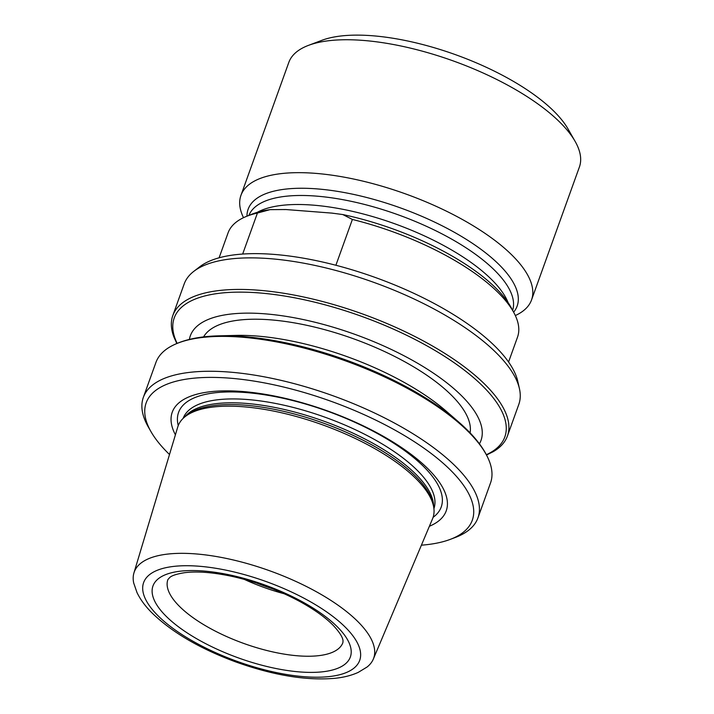 <?xml version="1.0" encoding="UTF-8"?>
<svg xmlns="http://www.w3.org/2000/svg" width="714" height="714" viewBox="0 0 714 714"><rect width="100%" height="100%" fill="white"/><g stroke="black" fill="none" stroke-linecap="round" stroke-linejoin="round"><path stroke-width="1.07" d="M270.008 209.648L257.424 213.049A153.822 56.879 -160.2 0 0 246.375 216.422L251.614 214.298A149.271 55.192 19.8 0 1 270.008 209.648L285.823 209.532L331.939 213.111L342.791 214.548A149.271 55.192 19.8 0 1 511.242 307.77L513.919 312.741A153.822 56.879 -160.2 0 0 352.386 219.448L335.892 265.26M508.564 362.016L517.525 337.115A153.822 56.879 -160.2 0 0 513.919 312.741M342.791 214.548L352.386 219.448M257.424 213.049L242.662 254.05M246.375 216.422A153.822 56.879 -160.2 0 0 228.061 232.907L219.1 257.799M515.329 315.552A154.42 57.093 -160.2 0 0 531.537 299.942L579.393 167.031A154.42 57.093 -160.2 0 0 575.091 141.327A154.42 57.093 -160.2 0 0 560.892 123.254A154.42 57.093 -160.2 0 0 308.51 45.357A154.42 57.093 -160.2 0 0 288.813 62.413L240.957 195.333A154.42 57.093 -160.2 0 0 243.501 217.69M531.537 299.942A154.42 57.093 -160.2 0 0 513.036 256.174A154.42 57.093 -160.2 0 0 357.607 179.901A154.42 57.093 -160.2 0 0 240.957 195.333M176.813 343.496L173.797 336.74A177.822 65.75 19.8 0 1 172.815 315.534L184.176 283.976A177.822 65.75 19.8 0 1 193.771 271.374A177.822 65.75 19.8 0 1 373.752 282.351A177.822 65.75 19.8 0 1 519.426 388.621A177.822 65.75 19.8 0 1 518.792 404.445L507.431 436.004A177.822 65.75 19.8 0 1 493.16 451.721L486.52 454.996M172.815 315.534A177.822 65.75 19.8 0 1 307.145 297.765A177.822 65.75 19.8 0 1 486.118 385.596A177.822 65.75 19.8 0 1 507.431 436.004M193.771 271.374L199.661 266.831A173.707 64.224 19.8 0 1 375.484 277.55A173.707 64.224 19.8 0 1 517.784 381.365L519.426 388.621M479.424 443.84A154.456 57.111 -160.2 0 0 462.485 396.672A154.456 57.111 -160.2 0 0 302.361 319.363A154.456 57.111 -160.2 0 0 189.388 339.418M470.098 432.871A141.943 52.488 -160.2 0 0 452.212 395.984A141.943 52.488 -160.2 0 0 313.696 326.869A141.943 52.488 -160.2 0 0 203.57 336.919M373.324 659.084L432.568 518.73A135.437 50.078 -160.2 0 0 433.425 505.753A135.437 50.078 -160.2 0 0 416.708 479.406A135.437 50.078 -160.2 0 0 295.132 416.173A135.437 50.078 -160.2 0 0 185.372 416.449A135.437 50.078 -160.2 0 0 177.759 426.99L133.946 572.905A127.235 47.044 -160.2 0 0 133.705 583.017L136.99 592.54C140.185 599.18 144.88 605.659 151.056 611.978C170.851 631.604 198.849 648.169 235.058 661.673C272.828 675.274 306.163 680.817 335.062 678.3C343.818 677.39 351.547 675.417 358.241 672.383L367.058 667.028A127.235 47.044 -160.2 0 0 373.324 659.084A127.235 47.044 -160.2 0 0 358.41 622.144A127.235 47.044 -160.2 0 0 229.176 559.035A127.235 47.044 -160.2 0 0 133.946 572.905M429.391 526.263A145.602 53.836 -160.2 0 0 428.775 469.598A145.602 53.836 -160.2 0 0 256.844 393.066A145.602 53.836 -160.2 0 0 175.403 434.826M421.403 545.184A173.306 64.081 -160.2 0 0 450.195 539.4A173.306 64.081 -160.2 0 0 451.525 471.133A173.306 64.081 -160.2 0 0 244.982 379.777A173.306 64.081 -160.2 0 0 151.002 431.684A173.306 64.081 -160.2 0 0 169.495 454.497M450.195 539.4L455.282 537.481A177.822 65.75 -160.2 0 0 477.961 517.837A177.822 65.75 -160.2 0 0 456.657 467.429A177.822 65.75 -160.2 0 0 277.675 379.598A177.822 65.75 -160.2 0 0 143.353 397.368A177.822 65.75 -160.2 0 0 148.307 426.963L151.002 431.684M477.961 517.837L490.518 482.959A177.822 65.75 -160.2 0 0 489.545 461.753A177.822 65.75 -160.2 0 0 469.214 432.559A177.822 65.75 -160.2 0 0 315.606 351.208A177.822 65.75 -160.2 0 0 170.182 346.772A177.822 65.75 -160.2 0 0 155.911 362.489L143.353 397.368M468.054 430.783A175.68 64.956 -160.2 0 0 458.736 422.054L446.295 411.228A154.456 57.111 -160.2 0 0 235.709 335.41L219.216 335.83C198.626 336.312 182.275 339.962 170.182 346.772M575.091 141.327L567.987 128.895A142.541 52.702 -160.2 0 0 554.876 112.214A142.541 52.702 -160.2 0 0 321.907 40.305L308.51 45.357M257.272 212.335A140.167 51.827 19.8 0 1 372.012 216.396A140.167 51.827 19.8 0 1 492.357 280.307A140.167 51.827 19.8 0 1 508.127 302.647M486.359 454.702A175.68 64.956 -160.2 0 0 483.762 387.131A175.68 64.956 -160.2 0 0 278.085 295.043A175.68 64.956 -160.2 0 0 177.126 343.363M433.425 505.753L432.809 503.022A133.893 49.507 -160.2 0 0 416.28 476.979A133.893 49.507 -160.2 0 0 296.096 414.459A133.893 49.507 -160.2 0 0 187.595 414.736L185.372 416.449M433.577 506.458A133.259 49.275 -160.2 0 0 416.503 474.872A133.259 49.275 -160.2 0 0 290.241 410.907A133.259 49.275 -160.2 0 0 184.81 416.896M433.916 508.636A133.259 49.275 -160.2 0 0 417.895 470.99A133.259 49.275 -160.2 0 0 283.958 405.213A133.259 49.275 -160.2 0 0 183.159 418.359M433.095 517.329A139.578 51.604 -160.2 0 0 424.5 467.42A139.578 51.604 -160.2 0 0 268.375 395.395A139.578 51.604 -160.2 0 0 178.241 425.571M489.545 461.753C485.725 451.703 478.63 441.439 468.259 430.97L458.736 422.054A175.68 64.956 -160.2 0 0 219.216 335.83M345.924 627.811A114.811 42.447 -160.2 0 0 157.178 570.325A114.811 42.447 -160.2 0 0 251.89 666.26A114.811 42.447 -160.2 0 0 345.924 627.811M337.776 627.267A104.887 38.779 -160.2 0 0 165.345 574.752A104.887 38.779 -160.2 0 0 251.863 662.387A104.887 38.779 -160.2 0 0 337.776 627.267M167.888 579.581A93.007 34.388 -160.2 0 0 243.751 643.439A93.007 34.388 -160.2 0 0 342.907 642.591L343.023 640.681C342.818 639.833 343.032 635.844 333.063 625.223C325.388 617.44 314.49 609.64 300.389 601.813C279.361 590.433 256.906 582.026 233.023 576.591C213.316 572.351 197.118 571.066 184.417 572.717C171.895 574.761 170.378 577.171 169.878 577.34L167.888 579.581M284.181 593.745A93.007 34.388 19.8 0 1 244.277 579.375M256.54 583.035A94.194 34.825 -160.2 0 0 272.4 588.747M512.634 310.349A140.167 51.827 -160.2 0 0 495.605 271.284A140.167 51.827 -160.2 0 0 355.42 202.249A140.167 51.827 -160.2 0 0 248.9 215.405M246.955 216.19A142.952 52.854 19.8 0 1 347.432 193.137A142.952 52.854 19.8 0 1 500.005 265.563A142.952 52.854 19.8 0 1 513.625 312.197M284.404 209.595L285.823 209.523M333.313 213.343L331.939 213.102"/></g></svg>
